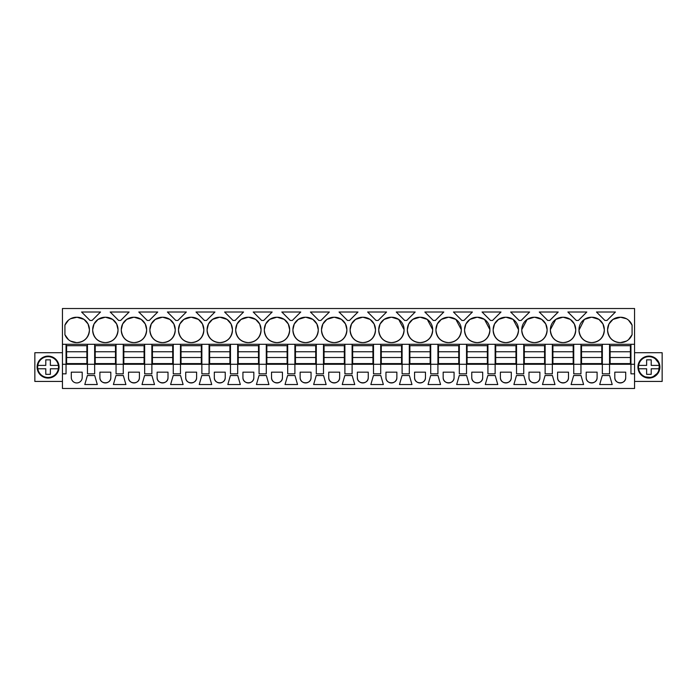 <?xml version="1.0" encoding="UTF-8"?>
<svg xmlns="http://www.w3.org/2000/svg" width="697" height="697" viewBox="0 0 697 697"><rect width="100%" height="100%" fill="white"/><g stroke="black" fill="none" stroke-linecap="round" stroke-linejoin="round"><path stroke-width="1.05" d="M62.442 344.274L62.442 388.482L634.558 388.482L634.558 373.836L630.951 373.836L630.951 364.27L66.049 364.27L66.049 344.274L62.442 344.274L62.442 308.518L634.558 308.518L634.558 373.836M62.442 364.27L66.049 364.27L66.049 373.836L62.442 373.836M87.447 344.274L94.653 344.274L94.653 373.836L87.447 373.836L87.447 344.274L66.049 344.274M634.558 344.274L94.653 344.274M70.589 318.729L77.027 317.248A12.389 12.389 0 0 1 89.416 329.637L88.066 324.018M76.461 317.248A12.389 12.389 0 0 0 64.917 325.142L64.917 334.699A12.389 12.389 0 0 0 76.461 342.584L77.027 342.584A12.389 12.389 0 0 0 89.416 330.195L89.416 329.637M605.954 320.454L604.935 320.454L596.484 312.012L615.416 312.012L606.974 320.454L605.954 320.454M567.881 312.012L586.813 312.012L578.371 320.454L576.323 320.454L567.881 312.012M378.741 329.637L378.741 330.195A12.389 12.389 0 0 0 391.13 342.584L391.688 342.584A12.389 12.389 0 0 0 404.077 330.195L404.077 329.637A12.389 12.389 0 0 0 391.688 317.248L391.13 317.248A12.389 12.389 0 0 0 378.741 329.637L380.083 324.027M407.344 329.637L407.344 330.195A12.389 12.389 0 0 0 419.733 342.584L420.3 342.584A12.389 12.389 0 0 0 432.68 330.195L432.68 329.637A12.389 12.389 0 0 0 420.3 317.248L419.733 317.248A12.389 12.389 0 0 0 407.344 329.637L408.686 324.027M326.963 319.383L333.915 317.248A12.389 12.389 0 0 0 321.526 329.637L322.877 324.018M333.915 317.248L334.482 317.248A12.389 12.389 0 0 1 346.871 329.637L345.512 324M321.526 329.637L321.526 330.195A12.389 12.389 0 0 0 333.915 342.584L334.482 342.584A12.389 12.389 0 0 0 346.871 330.195L346.871 329.637M339.03 312.012L357.97 312.012L349.519 320.454L347.481 320.454L339.03 312.012M350.129 329.637L350.129 330.195A12.389 12.389 0 0 0 362.518 342.584L363.085 342.584A12.389 12.389 0 0 0 375.474 330.195L375.474 329.637A12.389 12.389 0 0 0 363.085 317.248L362.518 317.248A12.389 12.389 0 0 0 350.129 329.637L351.48 324.018M405.715 312.012L415.177 312.012L406.734 320.454L404.687 320.454L396.245 312.012L405.715 312.012M469.996 319.383L476.948 317.248A12.389 12.389 0 0 0 464.559 329.637L465.901 324.027M476.948 317.248L477.506 317.248A12.389 12.389 0 0 1 489.895 329.637L484.493 319.4M464.559 329.637L464.559 330.195A12.389 12.389 0 0 0 476.948 342.584L477.506 342.584A12.389 12.389 0 0 0 489.895 330.195L489.895 329.637M434.318 312.012L443.789 312.012L435.337 320.454L433.299 320.454L424.848 312.012L434.318 312.012M493.162 329.637L493.162 330.195A12.389 12.389 0 0 0 505.552 342.584L506.109 342.584A12.389 12.389 0 0 0 518.498 330.195L518.498 329.637A12.389 12.389 0 0 0 506.109 317.248L505.552 317.248A12.389 12.389 0 0 0 493.162 329.637L494.513 324.009M521.765 329.637L521.765 330.195A12.389 12.389 0 0 0 534.155 342.584L534.721 342.584A12.389 12.389 0 0 0 547.11 330.195L547.11 329.637A12.389 12.389 0 0 0 534.721 317.248L534.155 317.248A12.389 12.389 0 0 0 521.765 329.637L527.176 319.4L534.155 317.248M500.995 312.012L492.552 320.454L490.505 320.454L482.063 312.012L500.995 312.012M441.393 319.383L448.337 317.248A12.389 12.389 0 0 0 435.947 329.637L437.298 324.027M448.337 317.248L448.903 317.248A12.389 12.389 0 0 1 461.292 329.637L455.882 319.4M435.947 329.637L435.947 330.195A12.389 12.389 0 0 0 448.337 342.584L448.903 342.584A12.389 12.389 0 0 0 461.292 330.195L461.292 329.637M462.921 320.454L461.902 320.454L453.459 312.012L472.392 312.012L463.941 320.454L462.921 320.454M521.156 320.454L519.117 320.454L510.666 312.012L529.607 312.012L521.156 320.454M319.897 320.454L318.869 320.454L310.426 312.012L329.359 312.012L320.916 320.454L319.897 320.454M377.103 320.454L376.084 320.454L367.641 312.012L386.574 312.012L378.131 320.454L377.103 320.454M149.89 329.637L149.89 330.195A12.389 12.389 0 0 0 162.279 342.584L162.845 342.584A12.389 12.389 0 0 0 175.235 330.195L175.235 329.637A12.389 12.389 0 0 0 162.845 317.248L162.279 317.248A12.389 12.389 0 0 0 149.89 329.637L151.24 324.018M183.938 319.383L190.891 317.248A12.389 12.389 0 0 0 178.502 329.637L179.843 324.018M190.891 317.248L191.448 317.248A12.389 12.389 0 0 1 203.838 329.637L202.487 324.018M178.502 329.637L178.502 330.195A12.389 12.389 0 0 0 190.891 342.584L191.448 342.584A12.389 12.389 0 0 0 203.838 330.195L203.838 329.637M138.79 312.012L157.731 312.012L149.28 320.454L147.241 320.454L138.79 312.012M92.684 329.637L92.684 330.195A12.389 12.389 0 0 0 105.073 342.584L105.63 342.584A12.389 12.389 0 0 0 118.02 330.195L118.02 329.637A12.389 12.389 0 0 0 105.63 317.248L105.073 317.248A12.389 12.389 0 0 0 92.684 329.637L94.034 324.009M129.119 312.012L120.677 320.454L118.629 320.454L110.187 312.012L129.119 312.012M121.287 329.637L121.287 330.195A12.389 12.389 0 0 0 133.676 342.584L134.242 342.584A12.389 12.389 0 0 0 146.623 330.195L146.623 329.637A12.389 12.389 0 0 0 134.242 317.248L133.676 317.248A12.389 12.389 0 0 0 121.287 329.637L122.637 324.018M177.883 320.454L175.844 320.454L167.393 312.012L186.334 312.012L177.883 320.454M235.708 329.637L235.708 330.195A12.389 12.389 0 0 0 248.097 342.584L248.663 342.584A12.389 12.389 0 0 0 261.053 330.195L261.053 329.637A12.389 12.389 0 0 0 248.663 317.248L248.097 317.248A12.389 12.389 0 0 0 235.708 329.637L237.058 324.018M206.495 320.454L204.448 320.454L196.005 312.012L214.937 312.012L206.495 320.454M269.756 319.383L276.7 317.248A12.389 12.389 0 0 0 264.32 329.637L265.662 324.018M276.7 317.248L277.267 317.248A12.389 12.389 0 0 1 289.656 329.637L288.305 324.009M264.32 329.637L264.32 330.195A12.389 12.389 0 0 0 276.7 342.584L277.267 342.584A12.389 12.389 0 0 0 289.656 330.195L289.656 329.637M292.923 329.637L292.923 330.195A12.389 12.389 0 0 0 305.312 342.584L305.87 342.584A12.389 12.389 0 0 0 318.259 330.195L318.259 329.637A12.389 12.389 0 0 0 305.87 317.248L305.312 317.248A12.389 12.389 0 0 0 292.923 329.637L294.265 324.018M262.682 320.454L261.663 320.454L253.211 312.012L272.152 312.012L263.701 320.454L262.682 320.454M207.105 329.637L207.105 330.195A12.389 12.389 0 0 0 219.494 342.584L220.052 342.584A12.389 12.389 0 0 0 232.441 330.195L232.441 329.637A12.389 12.389 0 0 0 220.052 317.248L219.494 317.248A12.389 12.389 0 0 0 207.105 329.637L208.455 324.018M224.608 312.012L243.541 312.012L235.098 320.454L233.059 320.454L224.608 312.012M290.266 320.454L281.823 312.012L300.755 312.012L292.313 320.454L290.266 320.454M547.72 320.454L539.269 312.012L558.21 312.012L549.759 320.454L547.72 320.454M578.98 330.195C579.86 337.775 583.99 341.905 591.37 342.584A12.389 12.389 0 0 1 578.98 330.195L584.382 319.4M584.417 319.383L591.37 317.248A12.389 12.389 0 0 0 578.98 329.637M591.37 317.248L591.927 317.248A12.389 12.389 0 0 1 604.316 329.637L602.975 324.027M591.37 342.584L591.927 342.584A12.389 12.389 0 0 0 604.316 330.195L604.316 329.637M550.377 329.637L550.377 330.195A12.389 12.389 0 0 0 562.758 342.584L563.324 342.584A12.389 12.389 0 0 0 575.713 330.195L575.713 329.637A12.389 12.389 0 0 0 563.324 317.248L562.758 317.248A12.389 12.389 0 0 0 550.377 329.637L555.779 319.4M100.516 312.012L92.065 320.454L90.026 320.454L81.584 312.012L100.516 312.012M613.02 319.383L620.539 317.248A12.389 12.389 0 0 1 632.083 325.142L628.563 320.202M619.973 317.248A12.389 12.389 0 0 0 607.584 329.637L607.584 330.195A12.389 12.389 0 0 0 619.973 342.584L620.539 342.584A12.389 12.389 0 0 0 632.083 334.699L632.083 325.142M602.347 344.274L602.347 373.836L609.553 373.836L609.553 344.274M573.744 344.274L573.744 373.836L580.949 373.836L580.949 344.274M545.132 344.274L545.132 373.836L552.346 373.836L552.346 344.274M516.529 344.274L516.529 373.836L523.735 373.836L523.735 344.274M487.926 344.274L487.926 373.836L495.131 373.836L495.131 344.274M459.323 344.274L459.323 373.836L466.528 373.836L466.528 344.274M430.711 344.274L430.711 373.836L437.925 373.836L437.925 344.274M402.108 344.274L402.108 373.836L409.313 373.836L409.313 344.274M373.505 344.274L373.505 373.836L380.71 373.836L380.71 344.274M344.893 344.274L344.893 373.836L352.107 373.836L352.107 344.274M316.29 344.274L316.29 373.836L323.495 373.836L323.495 344.274M287.687 344.274L287.687 373.836L294.892 373.836L294.892 344.274M259.075 344.274L259.075 373.836L266.289 373.836L266.289 344.274M230.472 344.274L230.472 373.836L237.677 373.836L237.677 344.274M201.869 344.274L201.869 373.836L209.074 373.836L209.074 344.274M173.265 344.274L173.265 373.836L180.471 373.836L180.471 344.274M144.654 344.274L144.654 373.836L151.868 373.836L151.868 344.274M116.05 344.274L116.05 373.836L123.256 373.836L123.256 344.274M82.194 372.154L82.194 377.504A5.454 5.454 0 0 1 76.748 382.949A5.454 5.454 0 0 1 71.294 377.504L71.294 372.154L82.194 372.154M605.954 384.535L599.699 384.535L602.286 375.526L609.614 375.526L612.21 384.535L605.954 384.535M500.385 377.504A5.454 5.454 0 0 0 505.83 382.949A5.454 5.454 0 0 0 511.284 377.504L511.284 372.154L500.385 372.154L500.385 377.504C500.045 384.535 511.615 384.535 511.284 377.504M443.17 377.504L443.17 372.154L454.069 372.154L454.069 377.504A5.454 5.454 0 0 1 448.624 382.949A5.454 5.454 0 0 1 443.17 377.504C442.839 384.535 454.409 384.535 454.069 377.504M462.921 375.526L466.589 375.526L469.177 384.535L456.666 384.535L459.262 375.526L462.921 375.526M373.444 375.526L370.848 384.535L383.359 384.535L380.771 375.526L373.444 375.526M409.374 375.526L411.971 384.535L399.459 384.535L402.047 375.526L409.374 375.526M368.251 372.154L357.352 372.154L357.352 377.504A5.454 5.454 0 0 0 362.806 382.949A5.454 5.454 0 0 0 368.251 377.504L368.251 372.154M294.953 375.526L297.541 384.535L285.029 384.535L287.626 375.526L294.953 375.526M242.931 377.504L242.931 372.154L253.83 372.154L253.83 377.504A5.454 5.454 0 0 1 248.376 382.949A5.454 5.454 0 0 1 242.931 377.504C242.591 384.535 254.161 384.535 253.83 377.504M201.808 375.526L209.135 375.526L211.722 384.535L199.22 384.535L201.808 375.526M196.615 372.154L185.716 372.154L185.716 377.504A5.454 5.454 0 0 0 191.17 382.949A5.454 5.454 0 0 0 196.615 377.504L196.615 372.154M99.898 377.504L99.898 372.154L110.806 372.154L110.806 377.504A5.454 5.454 0 0 1 105.352 382.949A5.454 5.454 0 0 1 99.898 377.504C99.566 384.535 111.137 384.535 110.806 377.504M115.99 375.526L113.402 384.535L125.913 384.535L123.317 375.526L115.99 375.526M128.509 377.504L128.509 372.154L139.409 372.154L139.409 377.504A5.454 5.454 0 0 1 133.955 382.949A5.454 5.454 0 0 1 128.509 377.504C128.17 384.535 139.74 384.535 139.409 377.504M183.119 384.535L170.608 384.535L173.204 375.526L180.532 375.526L183.119 384.535M144.601 375.526L151.92 375.526L154.516 384.535L142.005 384.535L144.601 375.526M557.591 377.504A5.454 5.454 0 0 0 563.045 382.949A5.454 5.454 0 0 0 568.491 377.504L568.491 372.154L557.591 372.154L557.591 377.504C557.26 384.535 568.83 384.535 568.491 377.504M577.343 384.535L571.087 384.535L573.683 375.526L581.01 375.526L583.598 384.535L577.343 384.535M94.714 375.526L97.301 384.535L84.79 384.535L87.386 375.526L94.714 375.526M528.988 372.154L528.988 377.504A5.454 5.454 0 0 0 534.433 382.949A5.454 5.454 0 0 0 539.887 377.504L539.887 372.154L528.988 372.154M157.113 377.504A5.454 5.454 0 0 0 162.567 382.949A5.454 5.454 0 0 0 168.012 377.504L168.012 372.154L157.113 372.154L157.113 377.504C156.781 384.535 168.352 384.535 168.012 377.504M230.411 375.526L237.738 375.526L240.334 384.535L227.823 384.535L230.411 375.526M554.995 384.535L542.484 384.535L545.08 375.526L552.399 375.526L554.995 384.535M352.159 375.526L354.756 384.535L342.244 384.535L344.841 375.526L352.159 375.526M316.229 375.526L323.556 375.526L326.152 384.535L313.641 384.535L316.229 375.526M339.648 372.154L328.749 372.154L328.749 377.504A5.454 5.454 0 0 0 334.194 382.949A5.454 5.454 0 0 0 339.648 377.504L339.648 372.154M385.955 377.504L385.955 372.154L396.863 372.154L396.863 377.504A5.454 5.454 0 0 1 391.409 382.949A5.454 5.454 0 0 1 385.955 377.504C385.624 384.535 397.194 384.535 396.863 377.504M414.567 377.504L414.567 372.154L425.466 372.154L425.466 377.504A5.454 5.454 0 0 1 420.012 382.949A5.454 5.454 0 0 1 414.567 377.504C414.227 384.535 425.797 384.535 425.466 377.504M440.574 384.535L428.063 384.535L430.659 375.526L437.977 375.526L440.574 384.535M482.681 372.154L471.773 372.154L471.773 377.504A5.454 5.454 0 0 0 477.227 382.949A5.454 5.454 0 0 0 482.681 377.504L482.681 372.154M516.468 375.526L513.881 384.535L526.392 384.535L523.796 375.526L516.468 375.526M271.534 377.504A5.454 5.454 0 0 0 276.988 382.949A5.454 5.454 0 0 0 282.433 377.504L282.433 372.154L271.534 372.154L271.534 377.504C271.203 384.535 282.773 384.535 282.433 377.504M214.319 377.504L214.319 372.154L225.227 372.154L225.227 377.504A5.454 5.454 0 0 1 219.773 382.949A5.454 5.454 0 0 1 214.319 377.504C213.988 384.535 225.558 384.535 225.227 377.504M259.023 375.526L256.426 384.535L268.937 384.535L266.341 375.526L259.023 375.526M300.137 377.504A5.454 5.454 0 0 0 305.591 382.949A5.454 5.454 0 0 0 311.045 377.504L311.045 372.154L300.137 372.154L300.137 377.504C299.806 384.535 311.376 384.535 311.045 377.504M586.194 372.154L586.194 377.504A5.454 5.454 0 0 0 591.648 382.949A5.454 5.454 0 0 0 597.102 377.504L597.102 372.154L586.194 372.154M614.806 377.504L614.806 372.154L625.706 372.154L625.706 377.504A5.454 5.454 0 0 1 620.252 382.949A5.454 5.454 0 0 1 614.806 377.504C614.466 384.535 626.037 384.535 625.706 377.504M491.533 384.535L485.278 384.535L487.865 375.526L495.192 375.526L497.78 384.535L491.533 384.535M62.442 352.726L34.85 352.726L34.85 381.442L62.442 381.442M42.822 357.448A10.978 10.978 0 0 1 57.72 361.821A10.978 10.978 0 0 1 53.347 376.72A10.978 10.978 0 0 1 38.448 372.346A10.978 10.978 0 0 1 42.822 357.448A10.978 10.978 0 0 0 38.448 372.346A10.978 10.978 0 0 0 53.347 376.72M630.951 344.274L630.951 364.27L634.558 364.27L634.558 352.726L662.15 352.726L662.15 381.442L634.558 381.442M88.04 323.966L84.015 319.409M83.98 319.383L77.027 317.248M89.416 330.195C88.536 337.775 84.407 341.905 77.027 342.584M64.917 334.699L68.437 339.631M70.589 341.103L76.461 342.584M64.917 325.142L68.437 320.202M378.741 330.195C379.612 337.775 383.742 341.905 391.13 342.584M380.118 323.966L384.134 319.409M384.178 319.383L391.13 317.248M404.077 329.637L398.675 319.409M398.64 319.383L391.688 317.248M404.077 330.195C403.197 337.775 399.067 341.905 391.688 342.584M432.68 330.195C431.809 337.775 427.679 341.905 420.3 342.584M407.344 330.195C408.224 337.775 412.354 341.905 419.733 342.584M408.721 323.966L412.737 319.409M412.781 319.383L419.733 317.248M432.68 329.637L427.278 319.409L420.3 317.248M322.903 323.966L326.928 319.409M345.503 323.974L341.469 319.409M341.434 319.383L334.482 317.248M346.871 330.195C345.991 337.775 341.861 341.905 334.482 342.584M321.526 330.195C322.406 337.775 326.536 341.905 333.915 342.584M375.474 330.195C374.594 337.775 370.464 341.905 363.085 342.584M350.129 330.195C351.009 337.775 355.139 341.905 362.518 342.584M351.506 323.966L355.531 319.409M355.575 319.383L362.518 317.248M375.474 329.637L374.123 324.009M374.106 323.974L370.072 319.409M370.037 319.383L363.085 317.248M465.936 323.957L469.952 319.409M484.459 319.383L477.506 317.248M489.895 330.195C489.015 337.775 484.885 341.905 477.506 342.584M464.559 330.195C465.43 337.775 469.56 341.905 476.948 342.584M493.162 330.195C494.042 337.775 498.172 341.905 505.552 342.584M494.53 323.974L498.573 319.4L505.552 317.248M518.498 329.637L513.097 319.4L506.109 317.248M518.498 330.195C517.627 337.775 513.497 341.905 506.109 342.584M547.11 329.637L545.76 324.009M545.734 323.974L541.7 319.4M541.674 319.383L534.721 317.248M547.11 330.195C546.23 337.775 542.1 341.905 534.721 342.584M521.765 330.195C522.645 337.775 526.775 341.905 534.155 342.584M437.324 323.957L441.349 319.409M455.855 319.383L448.903 317.248M461.292 330.195C460.412 337.775 456.282 341.905 448.903 342.584M435.947 330.195C436.827 337.775 440.957 341.905 448.337 342.584M175.235 329.637L173.884 324.018M173.858 323.966L169.833 319.409M169.798 319.383L162.845 317.248M175.235 330.195C174.355 337.775 170.225 341.905 162.845 342.584M149.89 330.195C150.77 337.775 154.9 341.905 162.279 342.584M151.266 323.966L155.292 319.409M155.326 319.383L162.279 317.248M179.87 323.966L183.895 319.409M202.47 323.974L198.436 319.409M198.401 319.383L191.448 317.248M203.838 330.195C202.958 337.775 198.828 341.905 191.448 342.584M178.502 330.195C179.373 337.775 183.503 341.905 190.891 342.584M92.684 330.195C93.555 337.775 97.685 341.905 105.073 342.584M94.051 323.974L98.077 319.409M98.12 319.383L105.073 317.248M118.02 329.637L116.669 324.018M116.652 323.966L112.626 319.409M112.583 319.383L105.63 317.248M118.02 330.195C117.14 337.775 113.01 341.905 105.63 342.584M121.287 330.195C122.167 337.775 126.296 341.905 133.676 342.584M122.655 323.966L126.688 319.409M126.723 319.383L133.676 317.248M146.623 329.637L145.281 324.018M145.255 323.966L141.23 319.409M141.186 319.383L134.242 317.248M146.623 330.195C145.751 337.775 141.622 341.905 134.242 342.584M261.053 329.637L259.702 324.009M259.676 323.974L255.651 319.409M255.616 319.383L248.663 317.248M261.053 330.195C260.173 337.775 256.043 341.905 248.663 342.584M235.708 330.195C236.588 337.775 240.718 341.905 248.097 342.584M237.085 323.966L241.11 319.409M241.145 319.383L248.097 317.248M265.688 323.966L269.713 319.409M288.288 323.974L284.254 319.409M284.219 319.383L277.267 317.248M289.656 330.195C288.776 337.775 284.646 341.905 277.267 342.584M264.32 330.195C265.191 337.775 269.321 341.905 276.7 342.584M318.259 330.195C317.388 337.775 313.258 341.905 305.87 342.584M292.923 330.195C293.803 337.775 297.933 341.905 305.312 342.584M294.3 323.966L298.316 319.409M298.36 319.383L305.312 317.248M318.259 329.637L316.908 324.009M316.891 323.974L312.857 319.409M312.822 319.383L305.87 317.248M232.441 329.637L231.09 324.009M231.073 323.974L227.048 319.409M227.004 319.383L220.052 317.248M232.441 330.195C231.57 337.775 227.44 341.905 220.052 342.584M207.105 330.195C207.985 337.775 212.115 341.905 219.494 342.584M208.481 323.966L212.507 319.409M212.541 319.383L219.494 317.248M602.94 323.957L598.923 319.409M598.88 319.383L591.927 317.248M604.316 330.195C603.445 337.775 599.315 341.905 591.927 342.584M550.377 330.195C551.249 337.775 555.378 341.905 562.758 342.584M555.805 319.383L562.758 317.248M575.713 329.637L574.372 324.027M574.337 323.957L570.32 319.409M570.277 319.383L563.324 317.248M575.713 330.195C574.833 337.775 570.704 341.905 563.324 342.584M626.411 318.729L620.539 317.248M632.083 334.699L628.563 339.631M626.411 341.103L620.539 342.584M607.584 330.195C608.464 337.775 612.593 341.905 619.973 342.584M607.584 329.637L608.943 324M608.951 323.983L612.985 319.409M357.352 377.504C357.021 384.535 368.591 384.535 368.251 377.504M185.716 377.504C185.385 384.535 196.955 384.535 196.615 377.504M528.988 377.504C528.648 384.535 540.219 384.535 539.887 377.504M328.749 377.504C328.409 384.535 339.979 384.535 339.648 377.504M471.773 377.504C471.442 384.535 483.012 384.535 482.681 377.504M586.194 377.504C585.863 384.535 597.434 384.535 597.102 377.504M654.178 357.448A10.978 10.978 0 0 1 658.552 372.346A10.978 10.978 0 0 1 643.653 376.72A10.978 10.978 0 0 1 639.28 361.821A10.978 10.978 0 0 1 654.178 357.448L659.449 363.982L658.56 372.329M643.653 376.72L652 377.617L658.543 372.364M37.804 368.774A10.42 10.42 0 0 0 58.365 368.774L58.504 367.084A10.42 10.42 0 0 0 48.084 356.664A10.42 10.42 0 0 0 37.804 365.394L37.664 367.084A10.42 10.42 0 0 0 37.804 368.774L45.793 368.774L45.793 374.333L50.367 374.333L50.367 368.774L50.367 374.333M58.365 368.774L50.367 368.774M37.804 365.394L45.793 365.394L45.793 359.835L50.367 359.835L50.367 365.394L58.365 365.394M45.793 359.835L50.367 359.835M638.635 368.774A10.42 10.42 0 0 0 659.196 368.774L659.336 367.084A10.42 10.42 0 0 0 648.916 356.664A10.42 10.42 0 0 0 638.635 368.774L646.633 368.774L646.633 374.333L651.207 374.333L651.207 368.774L651.207 374.333M659.196 368.774L651.207 368.774M638.635 365.394L646.633 365.394L646.633 359.835L651.207 359.835L651.207 365.394L659.196 365.394M646.633 359.835L651.207 359.835M66.607 351.758L86.881 351.758L86.881 345.686L66.607 345.686L66.607 363.59L86.881 363.59L86.881 357.517L66.607 357.517M86.881 351.758L86.881 357.517M95.219 351.758L115.484 351.758L115.484 345.686L95.219 345.686L95.219 363.59L115.484 363.59L115.484 357.517L95.219 357.517M115.484 351.758L115.484 357.517M123.822 351.758L144.096 351.758L144.096 345.686L123.822 345.686L123.822 363.59L144.096 363.59L144.096 357.517L123.822 357.517M144.096 351.758L144.096 357.517M152.425 351.758L172.699 351.758L172.699 345.686L152.425 345.686L152.425 363.59L172.699 363.59L172.699 357.517L152.425 357.517M172.699 351.758L172.699 357.517M181.028 351.758L201.302 351.758L201.302 345.686L181.028 345.686L181.028 363.59L201.302 363.59L201.302 357.517L181.028 357.517M201.302 351.758L201.302 357.517M209.64 351.758L229.914 351.758L229.914 345.686L209.64 345.686L209.64 363.59L229.914 363.59L229.914 357.517L209.64 357.517M229.914 351.758L229.914 357.517M238.243 351.758L258.517 351.758L258.517 345.686L238.243 345.686L238.243 363.59L258.517 363.59L258.517 357.517L238.243 357.517M258.517 351.758L258.517 357.517M266.846 351.758L287.12 351.758L287.12 345.686L266.846 345.686L266.846 363.59L287.12 363.59L287.12 357.517L266.846 357.517M287.12 351.758L287.12 357.517M295.458 351.758L315.724 351.758L315.724 345.686L295.458 345.686L295.458 363.59L315.724 363.59L315.724 357.517L295.458 357.517M315.724 351.758L315.724 357.517M324.061 351.758L344.335 351.758L344.335 345.686L324.061 345.686L324.061 363.59L344.335 363.59L344.335 357.517L324.061 357.517M344.335 351.758L344.335 357.517M352.665 351.758L372.939 351.758L372.939 345.686L352.665 345.686L352.665 363.59L372.939 363.59L372.939 357.517L352.665 357.517M372.939 351.758L372.939 357.517M381.276 351.758L401.542 351.758L401.542 345.686L381.276 345.686L381.276 363.59L401.542 363.59L401.542 357.517L381.276 357.517M401.542 351.758L401.542 357.517M409.88 351.758L430.154 351.758L430.154 345.686L409.88 345.686L409.88 363.59L430.154 363.59L430.154 357.517L409.88 357.517M430.154 351.758L430.154 357.517M438.483 351.758L458.757 351.758L458.757 345.686L438.483 345.686L438.483 363.59L458.757 363.59L458.757 357.517L438.483 357.517M458.757 351.758L458.757 357.517M467.086 351.758L487.36 351.758L487.36 345.686L467.086 345.686L467.086 363.59L487.36 363.59L487.36 357.517L467.086 357.517M487.36 351.758L487.36 357.517M495.698 351.758L515.972 351.758L515.972 345.686L495.698 345.686L495.698 363.59L515.972 363.59L515.972 357.517L495.698 357.517M515.972 351.758L515.972 357.517M524.301 351.758L544.575 351.758L544.575 345.686L524.301 345.686L524.301 363.59L544.575 363.59L544.575 357.517L524.301 357.517M544.575 351.758L544.575 357.517M552.904 351.758L573.178 351.758L573.178 345.686L552.904 345.686L552.904 363.59L573.178 363.59L573.178 357.517L552.904 357.517M573.178 351.758L573.178 357.517M581.516 351.758L601.781 351.758L601.781 345.686L581.516 345.686L581.516 363.59L601.781 363.59L601.781 357.517L581.516 357.517M601.781 351.758L601.781 357.517M610.119 351.758L630.393 351.758L630.393 345.686L610.119 345.686L610.119 363.59L630.393 363.59L630.393 357.517L610.119 357.517M630.393 351.758L630.393 357.517"/></g></svg>
